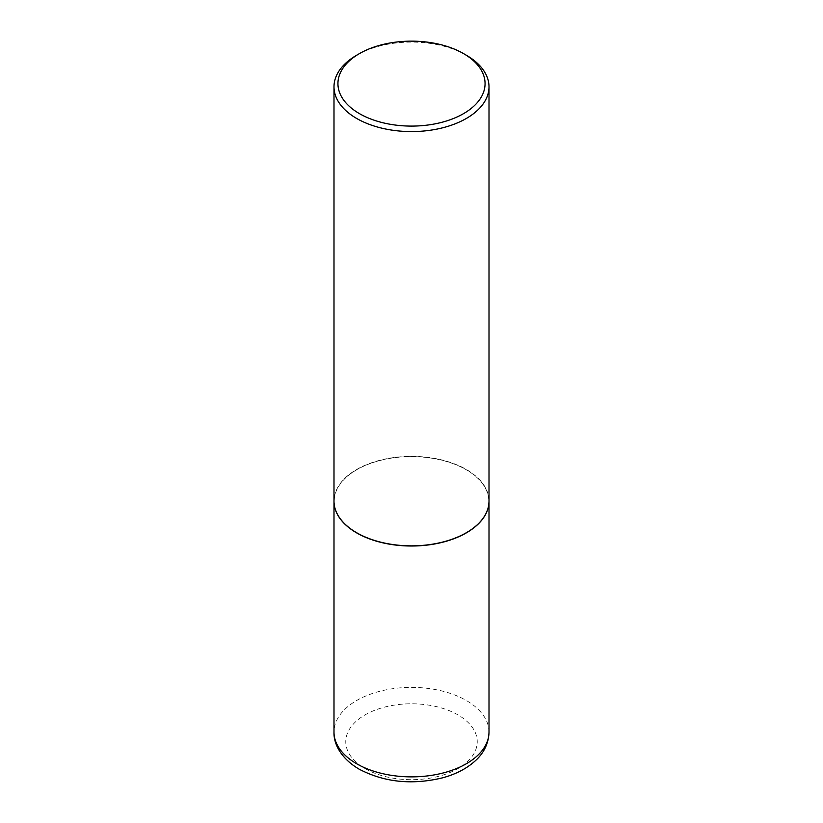 <?xml version="1.0" encoding="UTF-8"?>
<svg xmlns="http://www.w3.org/2000/svg" width="823" height="823" viewBox="0 0 823 823"><rect width="100%" height="100%" fill="white"/><g stroke="black" fill="none" stroke-linecap="round" stroke-linejoin="round"><path stroke-width="0.62" stroke-dasharray="4.12 3.09" d="M489.006 501.186A77.506 44.74 0 0 0 466.302 469.635A77.506 44.74 0 0 0 381.903 459.913A77.506 44.74 0 0 0 333.994 501.186M466.168 532.831A77.3 44.627 0 0 0 466.157 469.707A77.3 44.627 0 0 0 356.832 469.707A77.3 44.627 0 0 0 356.771 532.79M489.006 501.104A77.506 44.74 0 0 0 441.159 459.769A77.506 44.74 0 0 0 356.698 469.47A77.506 44.74 0 0 0 333.994 501.104M466.302 55.203A77.506 44.74 0 0 0 356.698 55.192M489.006 732.131A77.506 44.74 0 0 0 466.302 700.486A77.506 44.74 0 0 0 381.841 690.785A77.506 44.74 0 0 0 333.994 732.131M365.021 768.579A65.727 37.951 0 0 0 457.979 768.579A65.727 37.951 0 0 0 457.979 714.909A65.727 37.951 0 0 0 365.021 714.909A65.727 37.951 0 0 0 365.021 768.579"/><path stroke-width="1.23" d="M333.994 501.186A77.506 44.74 0 0 0 333.994 501.269A77.506 44.74 0 0 0 356.698 532.913A77.506 44.74 0 0 0 441.159 542.604A77.506 44.74 0 0 0 489.006 501.269A77.506 44.74 0 0 0 489.006 501.186M356.771 532.79A77.3 44.627 0 0 0 356.832 532.831A77.3 44.627 0 0 0 466.168 532.831L466.302 532.748A77.506 44.74 0 0 0 489.006 501.104L489.006 86.837A77.506 44.74 0 0 0 466.302 55.203L463.524 53.588A73.566 42.477 0 0 0 359.486 53.588A73.566 42.477 0 0 0 359.476 53.588A73.566 42.477 0 0 0 359.486 113.656A73.566 42.477 0 0 0 463.514 113.656A73.566 42.477 0 0 0 463.524 53.588M356.698 55.203L359.476 53.588L356.698 55.192A77.506 44.74 0 0 0 356.698 55.203A77.506 44.74 0 0 0 333.994 86.837L333.994 501.104A77.506 44.74 0 0 0 356.698 532.748A77.506 44.74 0 0 0 466.302 532.748L466.168 532.831M333.994 86.837A77.506 44.74 0 0 0 381.841 128.172A77.506 44.74 0 0 0 466.302 118.481A77.506 44.74 0 0 0 489.006 86.837M489.006 732.131C488.574 746.06 481.362 755.154 476.126 760.04C467.557 768.126 456.467 774.032 442.846 777.756C412.282 785.214 384.382 782.354 359.137 769.155C340.948 758.497 333.552 743.817 333.994 732.131A77.506 44.74 0 0 0 356.698 763.765A77.506 44.74 0 0 0 441.159 773.466A77.506 44.74 0 0 0 489.006 732.131L489.006 501.269M333.994 732.131L333.994 501.269"/></g></svg>

